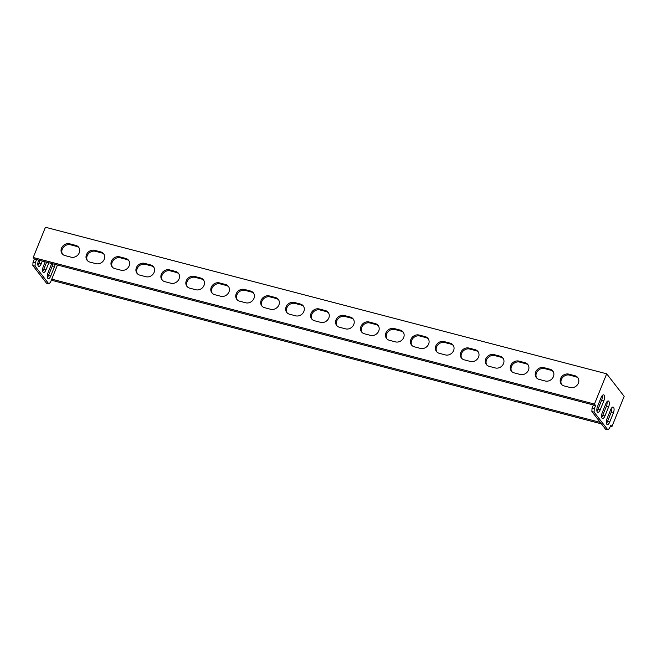 <?xml version="1.0" encoding="UTF-8"?>
<svg xmlns="http://www.w3.org/2000/svg" width="657" height="657" viewBox="0 0 657 657"><rect width="100%" height="100%" fill="white"/><g stroke="black" fill="none" stroke-linecap="round" stroke-linejoin="round"><path stroke-width="0.99" d="M604.095 395.202A4.402 1.807 104.6 0 0 603.627 394.865A4.402 1.807 104.6 0 0 601.188 397.411L597.558 406.371A4.402 1.807 104.6 0 0 597.78 412.341A4.402 1.807 104.6 0 0 600.219 409.804L603.84 400.836A4.402 1.807 104.6 0 0 604.095 395.202M608.85 401.328A4.402 1.807 104.6 0 0 608.374 400.992A4.402 1.807 104.6 0 0 605.935 403.529L602.313 412.497A4.402 1.807 104.6 0 0 602.526 418.468A4.402 1.807 104.6 0 0 604.974 415.922L608.596 406.962A4.402 1.807 104.6 0 0 608.85 401.328M613.597 407.447A4.402 1.807 104.6 0 0 613.121 407.11A4.402 1.807 104.6 0 0 610.682 409.656L607.06 418.616A4.402 1.807 104.6 0 0 607.282 424.586A4.402 1.807 104.6 0 0 609.721 422.049L613.342 413.081A4.402 1.807 104.6 0 0 613.597 407.447M51.731 263.514A4.402 1.807 104.6 0 0 51.665 263.671L48.043 272.639A4.402 1.807 104.6 0 0 48.265 278.609A4.402 1.807 104.6 0 0 50.704 276.063L54.326 267.103A4.402 1.807 104.6 0 0 55.016 264.369M38.664 260.098L38.541 260.394A4.402 1.807 104.6 0 0 38.763 266.364A4.402 1.807 104.6 0 0 41.202 263.818L42.319 261.051M45.193 261.806L43.296 266.512A4.402 1.807 104.6 0 0 43.51 272.483A4.402 1.807 104.6 0 0 45.949 269.945L48.856 262.759M57.479 265.009L50.408 282.51L48.741 283.767L35.067 266.134L32.85 265.559L32.998 262.332L35.215 262.915L36.57 259.556L34.353 258.973L33.211 257.503L594.454 404.063L595.587 405.533L594.232 408.9L594.084 412.12L607.766 429.752L609.425 428.487L610.788 425.128L611.93 426.598L610.361 426.188M35.215 262.915L35.067 266.134M36.57 259.556L595.587 405.533M593.37 404.958L592.014 408.317L594.232 408.9M611.93 426.598L624.15 396.343L606.674 373.808L594.454 404.063M33.211 257.503L45.44 227.248L606.674 373.808M64.953 255.573L71.055 257.166A6.595 5.741 -37.8 0 0 78.314 254.448A6.595 5.741 -37.8 0 0 78.643 247.237A6.595 5.741 -37.8 0 0 75.81 245.398L69.708 243.804A6.595 5.741 -37.8 0 0 62.448 246.523A6.595 5.741 -37.8 0 0 62.119 253.733A6.595 5.741 -37.8 0 0 64.953 255.573M62.53 254.202A6.595 5.741 142.2 0 1 63.433 247.229A6.595 5.741 142.2 0 1 70.471 244.79L76.573 246.383A6.595 5.741 142.2 0 1 78.996 247.755M89.91 262.094L96.012 263.687A6.595 5.741 -37.8 0 0 103.272 260.969A6.595 5.741 -37.8 0 0 103.601 253.758A6.595 5.741 -37.8 0 0 100.767 251.918L94.665 250.325A6.595 5.741 -37.8 0 0 87.406 253.044A6.595 5.741 -37.8 0 0 87.077 260.254A6.595 5.741 -37.8 0 0 89.91 262.094M87.488 260.714A6.595 5.741 142.2 0 1 88.391 253.75A6.595 5.741 142.2 0 1 95.429 251.303L101.523 252.896A6.595 5.741 142.2 0 1 103.954 254.267M114.868 268.606L120.97 270.199A6.595 5.741 -37.8 0 0 128.23 267.481A6.595 5.741 -37.8 0 0 128.558 260.271A6.595 5.741 -37.8 0 0 125.725 258.431L119.623 256.838A6.595 5.741 -37.8 0 0 112.363 259.556A6.595 5.741 -37.8 0 0 112.035 266.767A6.595 5.741 -37.8 0 0 114.868 268.606M112.446 267.235A6.595 5.741 142.2 0 1 113.349 260.262A6.595 5.741 142.2 0 1 120.379 257.823L126.481 259.416A6.595 5.741 142.2 0 1 128.912 260.788M139.826 275.127L145.928 276.72A6.595 5.741 -37.8 0 0 153.18 274.002A6.595 5.741 -37.8 0 0 153.516 266.791A6.595 5.741 -37.8 0 0 150.675 264.952L144.581 263.358A6.595 5.741 -37.8 0 0 137.321 266.077A6.595 5.741 -37.8 0 0 136.985 273.287A6.595 5.741 -37.8 0 0 139.826 275.127M137.395 273.755A6.595 5.741 142.2 0 1 138.299 266.783A6.595 5.741 142.2 0 1 145.337 264.336L151.439 265.929A6.595 5.741 142.2 0 1 153.861 267.3M164.784 281.639L170.877 283.233A6.595 5.741 -37.8 0 0 178.137 280.514A6.595 5.741 -37.8 0 0 178.474 273.304A6.595 5.741 -37.8 0 0 175.633 271.464L169.531 269.879A6.595 5.741 -37.8 0 0 162.279 272.598A6.595 5.741 -37.8 0 0 161.942 279.8A6.595 5.741 -37.8 0 0 164.784 281.639M162.353 280.268A6.595 5.741 142.2 0 1 163.256 273.296A6.595 5.741 142.2 0 1 170.294 270.856L176.396 272.45A6.595 5.741 142.2 0 1 178.819 273.821M189.733 288.16L195.835 289.753A6.595 5.741 -37.8 0 0 203.095 287.035A6.595 5.741 -37.8 0 0 203.424 279.825A6.595 5.741 -37.8 0 0 200.59 277.985L194.488 276.392A6.595 5.741 -37.8 0 0 187.229 279.11A6.595 5.741 -37.8 0 0 186.9 286.321A6.595 5.741 -37.8 0 0 189.733 288.16M187.311 286.789A6.595 5.741 142.2 0 1 188.214 279.816A6.595 5.741 142.2 0 1 195.252 277.369L201.354 278.962A6.595 5.741 142.2 0 1 203.777 280.342M214.691 294.673L220.793 296.266A6.595 5.741 -37.8 0 0 228.053 293.548A6.595 5.741 -37.8 0 0 228.381 286.345A6.595 5.741 -37.8 0 0 225.548 284.506L219.446 282.912A6.595 5.741 -37.8 0 0 212.186 285.631A6.595 5.741 -37.8 0 0 211.858 292.833A6.595 5.741 -37.8 0 0 214.691 294.673M212.268 293.301A6.595 5.741 142.2 0 1 213.172 286.329A6.595 5.741 142.2 0 1 220.21 283.89L226.304 285.483A6.595 5.741 142.2 0 1 228.735 286.854M239.649 301.193L245.751 302.787A6.595 5.741 -37.8 0 0 253.011 300.068A6.595 5.741 -37.8 0 0 253.339 292.858A6.595 5.741 -37.8 0 0 250.506 291.018L244.404 289.425A6.595 5.741 -37.8 0 0 237.144 292.143A6.595 5.741 -37.8 0 0 236.816 299.354A6.595 5.741 -37.8 0 0 239.649 301.193M237.218 299.822A6.595 5.741 142.2 0 1 238.13 292.85A6.595 5.741 142.2 0 1 245.16 290.402L251.261 291.995A6.595 5.741 142.2 0 1 253.692 293.375M264.607 307.706L270.709 309.299A6.595 5.741 -37.8 0 0 277.96 306.581A6.595 5.741 -37.8 0 0 278.297 299.378A6.595 5.741 -37.8 0 0 275.455 297.539L269.362 295.946A6.595 5.741 -37.8 0 0 262.102 298.664A6.595 5.741 -37.8 0 0 261.765 305.875A6.595 5.741 -37.8 0 0 264.607 307.706M262.176 306.334A6.595 5.741 142.2 0 1 263.079 299.362A6.595 5.741 142.2 0 1 270.117 296.923L276.219 298.516A6.595 5.741 142.2 0 1 278.642 299.888M289.565 314.227L295.658 315.82A6.595 5.741 -37.8 0 0 302.918 313.102A6.595 5.741 -37.8 0 0 303.255 305.891A6.595 5.741 -37.8 0 0 300.413 304.051L294.311 302.458A6.595 5.741 -37.8 0 0 287.06 305.177A6.595 5.741 -37.8 0 0 286.723 312.387A6.595 5.741 -37.8 0 0 289.565 314.227M287.134 312.855A6.595 5.741 142.2 0 1 288.037 305.883A6.595 5.741 142.2 0 1 295.075 303.444L301.177 305.037A6.595 5.741 142.2 0 1 303.6 306.408M314.514 320.747L320.616 322.341A6.595 5.741 -37.8 0 0 327.876 319.622A6.595 5.741 -37.8 0 0 328.204 312.412A6.595 5.741 -37.8 0 0 325.371 310.572L319.269 308.979A6.595 5.741 -37.8 0 0 312.009 311.697A6.595 5.741 -37.8 0 0 311.681 318.908A6.595 5.741 -37.8 0 0 314.514 320.747M312.091 319.368A6.595 5.741 142.2 0 1 312.995 312.404A6.595 5.741 142.2 0 1 320.033 309.956L326.135 311.549A6.595 5.741 142.2 0 1 328.557 312.921M339.472 327.26L345.574 328.853A6.595 5.741 -37.8 0 0 352.834 326.135A6.595 5.741 -37.8 0 0 353.162 318.924A6.595 5.741 -37.8 0 0 350.329 317.085L344.227 315.491A6.595 5.741 -37.8 0 0 336.967 318.21A6.595 5.741 -37.8 0 0 336.639 325.42A6.595 5.741 -37.8 0 0 339.472 327.26M337.049 325.888A6.595 5.741 142.2 0 1 337.953 318.916A6.595 5.741 142.2 0 1 344.991 316.477L351.084 318.07A6.595 5.741 142.2 0 1 353.515 319.442M364.43 333.781L370.532 335.374A6.595 5.741 -37.8 0 0 377.791 332.656A6.595 5.741 -37.8 0 0 378.12 325.445A6.595 5.741 -37.8 0 0 375.287 323.605L369.185 322.012A6.595 5.741 -37.8 0 0 361.925 324.73A6.595 5.741 -37.8 0 0 361.596 331.941A6.595 5.741 -37.8 0 0 364.43 333.781M361.999 332.401A6.595 5.741 142.2 0 1 362.91 325.437A6.595 5.741 142.2 0 1 369.94 322.989L376.042 324.583A6.595 5.741 142.2 0 1 378.473 325.954M389.387 340.293L395.489 341.886A6.595 5.741 -37.8 0 0 402.741 339.168A6.595 5.741 -37.8 0 0 403.078 331.957A6.595 5.741 -37.8 0 0 400.236 330.118L394.143 328.533A6.595 5.741 -37.8 0 0 386.883 331.251A6.595 5.741 -37.8 0 0 386.546 338.454A6.595 5.741 -37.8 0 0 389.387 340.293M386.957 338.922A6.595 5.741 142.2 0 1 387.86 331.949A6.595 5.741 142.2 0 1 394.898 329.51L401 331.103A6.595 5.741 142.2 0 1 403.423 332.475M414.345 346.814L420.439 348.407A6.595 5.741 -37.8 0 0 427.699 345.689A6.595 5.741 -37.8 0 0 428.036 338.478A6.595 5.741 -37.8 0 0 425.194 336.639L419.092 335.045A6.595 5.741 -37.8 0 0 411.84 337.764A6.595 5.741 -37.8 0 0 411.504 344.974A6.595 5.741 -37.8 0 0 414.345 346.814M411.914 345.442A6.595 5.741 142.2 0 1 412.818 338.47A6.595 5.741 142.2 0 1 419.856 336.023L425.958 337.616A6.595 5.741 142.2 0 1 428.38 338.996M439.295 353.326L445.397 354.92A6.595 5.741 -37.8 0 0 452.657 352.201A6.595 5.741 -37.8 0 0 452.985 344.999A6.595 5.741 -37.8 0 0 450.152 343.159L444.05 341.566A6.595 5.741 -37.8 0 0 436.79 344.284A6.595 5.741 -37.8 0 0 436.462 351.487A6.595 5.741 -37.8 0 0 439.295 353.326M436.872 351.955A6.595 5.741 142.2 0 1 437.776 344.982A6.595 5.741 142.2 0 1 444.814 342.543L450.916 344.137A6.595 5.741 142.2 0 1 453.338 345.508M464.253 359.847L470.355 361.44A6.595 5.741 -37.8 0 0 477.614 358.722A6.595 5.741 -37.8 0 0 477.943 351.511A6.595 5.741 -37.8 0 0 475.11 349.672L469.008 348.079A6.595 5.741 -37.8 0 0 461.748 350.797A6.595 5.741 -37.8 0 0 461.419 358.008A6.595 5.741 -37.8 0 0 464.253 359.847M461.83 358.476A6.595 5.741 142.2 0 1 462.733 351.503A6.595 5.741 142.2 0 1 469.771 349.056L475.865 350.649A6.595 5.741 142.2 0 1 478.296 352.029M489.21 366.36L495.312 367.953A6.595 5.741 -37.8 0 0 502.572 365.235A6.595 5.741 -37.8 0 0 502.901 358.032A6.595 5.741 -37.8 0 0 500.067 356.193L493.965 354.599A6.595 5.741 -37.8 0 0 486.706 357.318A6.595 5.741 -37.8 0 0 486.369 364.528A6.595 5.741 -37.8 0 0 489.21 366.36M486.78 364.988A6.595 5.741 142.2 0 1 487.691 358.016A6.595 5.741 142.2 0 1 494.721 355.577L500.823 357.17A6.595 5.741 142.2 0 1 503.254 358.541M514.168 372.88L520.27 374.474A6.595 5.741 -37.8 0 0 527.522 371.755A6.595 5.741 -37.8 0 0 527.858 364.545A6.595 5.741 -37.8 0 0 525.017 362.705L518.923 361.112A6.595 5.741 -37.8 0 0 511.663 363.83A6.595 5.741 -37.8 0 0 511.327 371.041A6.595 5.741 -37.8 0 0 514.168 372.88M511.737 371.509A6.595 5.741 142.2 0 1 512.641 364.536A6.595 5.741 142.2 0 1 519.679 362.097L525.781 363.691A6.595 5.741 142.2 0 1 528.203 365.062M564.076 385.914L570.177 387.507A6.595 5.741 -37.8 0 0 577.437 384.788A6.595 5.741 -37.8 0 0 577.766 377.578A6.595 5.741 -37.8 0 0 574.932 375.738L568.831 374.145A6.595 5.741 -37.8 0 0 561.571 376.863A6.595 5.741 -37.8 0 0 561.242 384.074A6.595 5.741 -37.8 0 0 564.076 385.914M561.653 384.542A6.595 5.741 142.2 0 1 562.556 377.57A6.595 5.741 142.2 0 1 569.594 375.131L575.696 376.724A6.595 5.741 142.2 0 1 578.119 378.095M539.126 379.401L545.22 380.994A6.595 5.741 -37.8 0 0 552.48 378.276A6.595 5.741 -37.8 0 0 552.816 371.065A6.595 5.741 -37.8 0 0 549.975 369.226L543.873 367.633A6.595 5.741 -37.8 0 0 536.621 370.351A6.595 5.741 -37.8 0 0 536.284 377.561A6.595 5.741 -37.8 0 0 539.126 379.401M536.695 378.021A6.595 5.741 142.2 0 1 537.598 371.057A6.595 5.741 142.2 0 1 544.637 368.61L550.738 370.203A6.595 5.741 142.2 0 1 553.161 371.575M51.772 279.143L600.276 422.385M601.418 423.855L51.345 280.202M47.403 277.344A4.402 1.807 104.6 0 0 48.487 275.488L52.108 266.52A4.402 1.807 104.6 0 0 52.798 263.786M42.656 271.226A4.402 1.807 104.6 0 0 43.732 269.362L46.639 262.184M37.909 265.1A4.402 1.807 104.6 0 0 38.985 263.243L40.102 260.476M48.741 283.767L46.524 283.192L32.85 265.559M32.998 262.332L34.353 258.973M611.757 407.792A4.402 1.807 -75.4 0 1 611.125 412.506L607.503 421.466A4.402 1.807 -75.4 0 1 606.419 423.33M607.011 401.673A4.402 1.807 -75.4 0 1 606.37 406.379L602.748 415.347A4.402 1.807 -75.4 0 1 601.672 417.203M602.264 395.547A4.402 1.807 -75.4 0 1 601.623 400.261L598.001 409.221A4.402 1.807 -75.4 0 1 596.926 411.085M594.084 412.12L591.867 411.537L605.54 429.169L607.766 429.752M591.867 411.537L592.014 408.317M70.471 244.79L69.708 243.804M76.573 246.383L75.81 245.398M95.429 251.303L94.665 250.325M101.523 252.896L100.767 251.918M120.379 257.823L119.623 256.838M126.481 259.416L125.725 258.431M145.337 264.336L144.581 263.358M151.439 265.929L150.675 264.952M170.294 270.856L169.531 269.879M176.396 272.45L175.633 271.464M195.252 277.369L194.488 276.392M201.354 278.962L200.59 277.985M220.21 283.89L219.446 282.912M226.304 285.483L225.548 284.506M245.16 290.402L244.404 289.425M251.261 291.995L250.506 291.018M270.117 296.923L269.362 295.946M276.219 298.516L275.455 297.539M295.075 303.444L294.311 302.458M301.177 305.037L300.413 304.051M320.033 309.956L319.269 308.979M326.135 311.549L325.371 310.572M344.991 316.477L344.227 315.491M351.084 318.07L350.329 317.085M369.94 322.989L369.185 322.012M376.042 324.583L375.287 323.605M394.898 329.51L394.143 328.533M401 331.103L400.236 330.118M419.856 336.023L419.092 335.045M425.958 337.616L425.194 336.639M444.814 342.543L444.05 341.566M450.916 344.137L450.152 343.159M469.771 349.056L469.008 348.079M475.865 350.649L475.11 349.672M494.721 355.577L493.965 354.599M500.823 357.17L500.067 356.193M519.679 362.097L518.923 361.112M525.781 363.691L525.017 362.705M569.594 375.131L568.831 374.145M575.696 376.724L574.932 375.738M544.637 368.61L543.873 367.633M550.738 370.203L549.975 369.226M52.108 266.52L54.326 267.103M48.487 275.488L50.704 276.063M43.732 269.362L45.949 269.945M38.985 263.243L41.202 263.818M607.503 421.466L609.721 422.049M611.125 412.506L613.342 413.081M602.748 415.347L604.974 415.922M606.37 406.379L608.596 406.962M598.001 409.221L600.219 409.804M601.623 400.261L603.84 400.836"/></g></svg>
